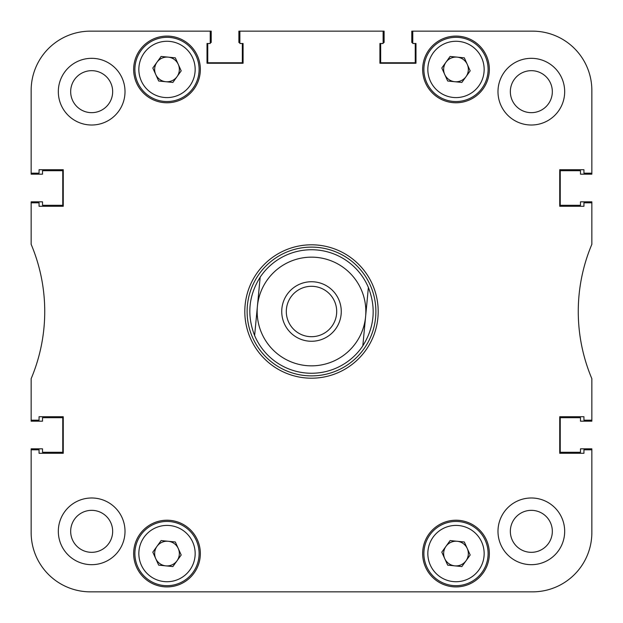 <?xml version="1.0" encoding="UTF-8"?>
<svg xmlns="http://www.w3.org/2000/svg" width="623" height="623" viewBox="0 0 623 623"><rect width="100%" height="100%" fill="white"/><g stroke="black" fill="none" stroke-linecap="round" stroke-linejoin="round"><path stroke-width="0.93" d="M564.679 531.333A33.346 33.346 0 0 0 531.333 497.987A33.346 33.346 0 0 0 497.987 531.333A33.346 33.346 0 0 0 531.333 564.679A33.346 33.346 0 0 0 564.679 531.333M125.013 531.333A33.346 33.346 0 0 0 91.667 497.987A33.346 33.346 0 0 0 58.321 531.333A33.346 33.346 0 0 0 91.667 564.679A33.346 33.346 0 0 0 125.013 531.333M125.013 91.667A33.346 33.346 0 0 0 91.667 58.321A33.346 33.346 0 0 0 58.321 91.667A33.346 33.346 0 0 0 91.667 125.013A33.346 33.346 0 0 0 125.013 91.667M564.679 91.667A33.346 33.346 0 0 0 531.333 58.321A33.346 33.346 0 0 0 497.987 91.667A33.346 33.346 0 0 0 531.333 125.013A33.346 33.346 0 0 0 564.679 91.667M552.328 531.333A20.995 20.995 0 0 0 531.333 510.338A20.995 20.995 0 0 0 510.338 531.333A20.995 20.995 0 0 0 531.333 552.328A20.995 20.995 0 0 0 552.328 531.333M112.662 531.333A20.995 20.995 0 0 0 91.667 510.338A20.995 20.995 0 0 0 70.672 531.333A20.995 20.995 0 0 0 91.667 552.328A20.995 20.995 0 0 0 112.662 531.333M112.662 91.667A20.995 20.995 0 0 0 91.667 70.672A20.995 20.995 0 0 0 70.672 91.667A20.995 20.995 0 0 0 91.667 112.662A20.995 20.995 0 0 0 112.662 91.667M552.328 91.667A20.995 20.995 0 0 0 531.333 70.672A20.995 20.995 0 0 0 510.338 91.667A20.995 20.995 0 0 0 531.333 112.662A20.995 20.995 0 0 0 552.328 91.667M489.343 553.567A33.346 33.346 0 0 0 455.997 520.221A33.346 33.346 0 0 0 422.651 553.567A33.346 33.346 0 0 0 455.997 586.913A33.346 33.346 0 0 0 489.343 553.567M200.349 553.567A33.346 33.346 0 0 0 167.003 520.221A33.346 33.346 0 0 0 133.657 553.567A33.346 33.346 0 0 0 167.003 586.913A33.346 33.346 0 0 0 200.349 553.567M489.343 69.433A33.346 33.346 0 0 0 455.997 36.087A33.346 33.346 0 0 0 422.651 69.433A33.346 33.346 0 0 0 455.997 102.779A33.346 33.346 0 0 0 489.343 69.433M200.349 69.433A33.346 33.346 0 0 0 167.003 36.087A33.346 33.346 0 0 0 133.657 69.433A33.346 33.346 0 0 0 167.003 102.779A33.346 33.346 0 0 0 200.349 69.433M311.5 244.808A66.692 66.692 0 0 0 244.808 311.5A66.692 66.692 0 0 0 311.5 378.192A66.692 66.692 0 0 0 378.192 311.5A66.692 66.692 0 0 0 311.5 244.808M90.428 31.15L210.231 31.15L90.428 31.15A59.278 59.278 0 0 0 31.15 90.428L31.15 174.167L42.512 174.167L42.512 170.71L62.767 170.71L62.767 205.286L42.512 205.286L42.512 201.829L31.15 201.829L31.15 244.317A172.906 172.906 0 0 1 31.15 378.683L31.15 420.182L39.054 420.182L39.054 416.725L63.258 416.725L63.258 453.279L39.054 453.279L39.054 449.822L31.15 449.822L31.15 532.572A59.278 59.278 0 0 0 90.428 591.85L532.572 591.85A59.278 59.278 0 0 0 591.85 532.572L591.85 449.822L583.946 449.822L583.946 453.279L559.742 453.279L559.742 416.725L583.946 416.725L583.946 420.182L591.85 420.182L591.85 378.683A172.906 172.906 0 0 1 591.85 244.317L591.85 202.818L583.946 202.818L583.946 206.275L559.742 206.275L559.742 169.721L583.946 169.721L583.946 173.178L591.85 173.178L591.85 90.428L591.85 174.167L580.488 174.167L580.488 170.71L560.233 170.71L560.233 205.286L580.488 205.286L560.233 205.286L560.233 170.71L580.488 170.71M591.85 90.428A59.278 59.278 0 0 0 532.572 31.15L412.769 31.15L412.769 43.501L415.985 43.501L415.985 63.258L379.921 63.258L379.921 43.501L383.129 43.501L383.129 31.15L239.871 31.15L239.871 43.501L243.079 43.501L243.079 63.258L207.015 63.258L207.015 43.501L210.231 43.501L210.231 31.15L211.213 31.15L211.213 42.512L210.231 42.512M31.15 90.428L31.15 173.178L39.054 173.178L39.054 169.721L63.258 169.721L63.258 206.275L39.054 206.275L39.054 202.818L31.15 202.818M247.113 311.5A64.387 64.387 0 0 0 311.5 375.887A64.387 64.387 0 0 0 375.887 311.5A64.387 64.387 0 0 0 311.5 247.113A64.387 64.387 0 0 0 247.113 311.5M244.808 311.5A66.692 66.692 0 0 0 311.5 378.192A66.692 66.692 0 0 0 378.192 311.5A66.692 66.692 0 0 0 311.5 244.808A66.692 66.692 0 0 0 244.808 311.5M591.85 202.818L591.85 201.829L580.488 201.829L580.488 205.286M412.769 31.15L532.572 31.15L411.787 31.15L411.787 42.512L412.769 42.512M415.245 43.501L415.245 62.767L380.661 62.767L380.661 43.501L380.661 62.767L415.245 62.767L415.245 43.501M383.129 31.15L384.118 31.15L384.118 42.512L383.129 42.512M239.871 31.15L238.882 31.15L238.882 42.512L239.871 42.512M242.339 43.501L242.339 62.767L207.755 62.767L242.339 62.767L242.339 43.501M207.755 43.501L207.755 62.767L207.755 43.501M31.15 420.182L31.15 421.171L42.512 421.171L42.512 417.714L62.767 417.714L62.767 452.29L62.767 417.714L42.512 417.714M42.512 452.29L62.767 452.29L42.512 452.29L42.512 448.833L31.15 448.833L31.15 532.572L31.15 448.833M591.85 449.822L591.85 532.572L591.85 448.833L580.488 448.833L580.488 452.29L560.233 452.29L560.233 417.714L580.488 417.714L560.233 417.714L560.233 452.29L580.488 452.29M591.85 420.182L591.85 421.171L580.488 421.171L580.488 417.714M532.572 591.85L412.769 591.85M373.255 591.85L335.649 591.85M287.351 591.85L249.745 591.85M210.231 591.85L90.428 591.85M213.712 591.85L214.483 591.85M281.869 308.681A29.764 29.764 0 0 0 308.681 341.131A29.764 29.764 0 0 0 341.131 314.319A29.764 29.764 0 0 0 314.319 281.869A29.764 29.764 0 0 0 281.869 308.681M286.416 309.109A25.193 25.193 0 0 0 309.109 336.584A25.193 25.193 0 0 0 336.584 313.891A25.193 25.193 0 0 0 313.891 286.416A25.193 25.193 0 0 0 286.416 309.109M306.352 365.6A54.341 54.341 0 0 0 365.6 316.648A54.341 54.341 0 0 0 316.648 257.4A54.341 54.341 0 0 0 257.4 306.352A54.341 54.341 0 0 0 306.352 365.6M362.82 345.851A61.755 61.755 0 0 1 254.62 335.548C246.731 315.152 248.585 295.691 260.18 277.149A61.755 61.755 0 0 1 368.38 287.452C376.269 307.848 374.415 327.309 362.82 345.851L368.38 287.452M260.18 277.149L254.62 335.548M591.85 174.167L591.85 173.178M211.213 31.15L210.231 31.15M42.512 170.71L62.767 170.71L62.767 205.286L42.512 205.286M155.75 74.519A12.351 12.351 0 0 0 177.033 76.645A12.351 12.351 0 0 0 168.226 57.145A12.351 12.351 0 0 0 155.75 74.519M170.188 37.481A32.108 32.108 0 0 1 198.955 72.626A32.108 32.108 0 0 1 163.818 101.385A32.108 32.108 0 0 1 135.051 66.248A32.108 32.108 0 0 1 170.188 37.481A32.108 32.108 0 0 0 135.051 66.248A32.108 32.108 0 0 0 163.818 101.385M181.192 70.851L172.875 82.431L158.678 81.013L152.814 68.016L161.131 56.436L175.32 57.853L181.192 70.851M155.75 558.644A12.351 12.351 0 0 0 177.033 560.77A12.351 12.351 0 0 0 168.226 541.278A12.351 12.351 0 0 0 155.75 558.644M170.188 521.615A32.108 32.108 0 0 1 198.955 556.752A32.108 32.108 0 0 1 163.818 585.519A32.108 32.108 0 0 1 135.051 550.374A32.108 32.108 0 0 1 170.188 521.615A32.108 32.108 0 0 0 135.051 550.374A32.108 32.108 0 0 0 163.818 585.519M181.192 554.984L172.875 566.564L158.678 565.147L152.814 552.149L161.131 540.569L175.32 541.987L181.192 554.984M444.744 74.519A12.351 12.351 0 0 0 466.027 76.645A12.351 12.351 0 0 0 457.227 57.145A12.351 12.351 0 0 0 444.744 74.519M459.182 37.481A32.108 32.108 0 0 1 487.949 72.626A32.108 32.108 0 0 1 452.812 101.385A32.108 32.108 0 0 1 424.045 66.248A32.108 32.108 0 0 1 459.182 37.481A32.108 32.108 0 0 0 424.045 66.248A32.108 32.108 0 0 0 452.812 101.385M470.186 70.851L461.869 82.431L447.68 81.013L441.808 68.016L450.125 56.436L464.322 57.853L470.186 70.851M444.744 558.644A12.351 12.351 0 0 0 466.027 560.77A12.351 12.351 0 0 0 457.227 541.278A12.351 12.351 0 0 0 444.744 558.644M459.182 521.615A32.108 32.108 0 0 1 487.949 556.752A32.108 32.108 0 0 1 452.812 585.519A32.108 32.108 0 0 1 424.045 550.374A32.108 32.108 0 0 1 459.182 521.615A32.108 32.108 0 0 0 424.045 550.374A32.108 32.108 0 0 0 452.812 585.519M470.186 554.984L461.869 566.564L447.68 565.147L441.808 552.149L450.125 540.569L464.322 541.987L470.186 554.984M164.207 97.453A28.16 28.16 0 0 0 195.022 72.229A28.16 28.16 0 0 0 169.799 41.414A28.16 28.16 0 0 0 138.984 66.638A28.16 28.16 0 0 0 164.207 97.453M164.207 581.586A28.16 28.16 0 0 0 195.022 556.362A28.16 28.16 0 0 0 169.799 525.547A28.16 28.16 0 0 0 138.984 550.771A28.16 28.16 0 0 0 164.207 581.586M453.201 97.453A28.16 28.16 0 0 0 484.016 72.229A28.16 28.16 0 0 0 458.793 41.414A28.16 28.16 0 0 0 427.978 66.638A28.16 28.16 0 0 0 453.201 97.453M453.201 581.586A28.16 28.16 0 0 0 484.016 556.362A28.16 28.16 0 0 0 458.793 525.547A28.16 28.16 0 0 0 427.978 550.771A28.16 28.16 0 0 0 453.201 581.586"/></g></svg>
